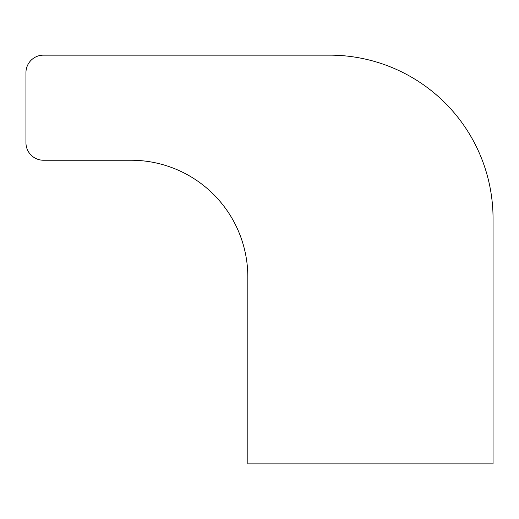 <?xml version="1.0" encoding="UTF-8"?>
<svg xmlns="http://www.w3.org/2000/svg" width="519" height="519" viewBox="0 0 519 519"><rect width="100%" height="100%" fill="white"/><g stroke="black" fill="none" stroke-linecap="round" stroke-linejoin="round"><path stroke-width="0.78" d="M247.823 277.016L247.823 463.856L493.05 463.856L493.05 218.629A163.485 163.485 0 0 0 329.565 55.144L43.466 55.144A17.516 17.516 0 0 0 25.95 72.66L25.95 142.725A17.516 17.516 0 0 0 43.466 160.241L131.048 160.241A116.775 116.775 0 0 1 247.823 277.016A116.775 116.775 0 0 0 224.468 206.951M493.05 335.404L493.05 218.629L493.05 335.404M259.5 55.144L224.468 55.144"/></g></svg>
